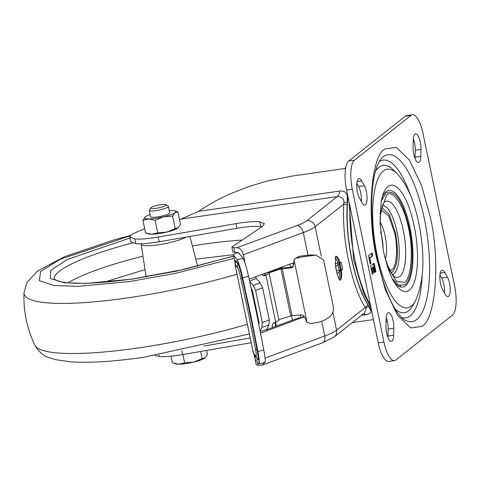 <?xml version="1.0" encoding="UTF-8"?>
<svg xmlns="http://www.w3.org/2000/svg" width="480" height="480" viewBox="0 0 480 480"><rect width="100%" height="100%" fill="white"/><g stroke="black" fill="none" stroke-linecap="round" stroke-linejoin="round"><path stroke-width="0.72" d="M169.242 210.582A15.852 2.79 168.3 0 1 171.528 210.492A15.852 2.79 168.3 0 1 174.72 210.81L177.906 211.842L174.972 212.58L172.602 216.042L163.572 216.798A15.852 2.79 168.3 0 1 155.538 218.352A15.852 2.79 168.3 0 1 148.734 218.928L142.926 220.308L145.296 216.846A15.852 2.79 168.3 0 1 150.138 214.536M174.72 210.81A15.852 2.79 168.3 0 1 174.972 212.58A15.852 2.79 168.3 0 1 163.572 216.798L155.112 220.278L157.71 232.83L151.902 234.21A15.852 2.79 -11.7 0 0 166.734 232.074A15.852 2.79 -11.7 0 0 178.134 227.856A15.852 2.79 -11.7 0 0 178.23 227.778A15.852 2.79 -11.7 0 0 178.278 227.742M149.268 210.342L150.582 216.69A9.756 1.716 -11.7 0 0 157.308 216.948A9.756 1.716 -11.7 0 0 169.686 212.736L168.372 206.388A9.756 1.716 168.3 0 1 155.994 210.606A9.756 1.716 168.3 0 1 149.268 210.342A9.756 1.716 168.3 0 1 149.358 210.012L150.864 207.804A7.806 1.374 168.3 0 1 160.692 204.69A7.806 1.374 168.3 0 1 165.9 204.69A7.806 1.374 168.3 0 1 156.168 208.278A7.806 1.374 168.3 0 1 150.864 207.804M147.336 233.478L148.71 233.892A15.852 2.79 -11.7 0 0 151.902 234.21L145.524 232.86L142.926 220.308M177.906 211.842L180.504 224.394L178.134 227.856L175.2 228.594L166.734 232.074L157.71 232.83M172.602 216.042L175.2 228.594M155.112 220.278L148.734 218.928A15.852 2.79 168.3 0 1 145.2 216.924A15.852 2.79 168.3 0 1 145.296 216.846M206.604 350.436L207.426 354.384L205.152 357.774A15.852 2.79 -11.7 0 0 205.2 357.732M200.646 351.468L202.116 358.59L205.056 357.852A15.852 2.79 -11.7 0 0 205.152 357.774M182.916 354.534L184.632 362.82L193.656 362.07L202.116 358.59M171.066 356.172L172.446 362.85L178.818 364.2L184.632 362.82M174.258 363.474L175.632 363.882A15.852 2.79 -11.7 0 0 178.818 364.2A15.852 2.79 -11.7 0 0 193.656 362.07A15.852 2.79 -11.7 0 0 205.056 357.852M165.9 204.69L168.156 206.118A9.756 1.716 168.3 0 1 168.372 206.388M348.018 196.968A76.812 24.984 81.8 0 0 347.412 203.958L347.388 205.11C346.524 222.324 348.03 240.462 351.912 259.512C355.902 278.454 361.272 293.526 368.016 304.734L371.784 311.736M392.43 278.928L398.964 285.342L404.97 284.658C412.464 279.456 414.522 252.246 409.26 227.904C402.678 200.706 394.92 189.066 385.98 192.978L381.258 201.186M391.164 272.64L392.46 271.926C397.866 265.458 398.856 252.36 395.43 232.638L389.358 214.698L381.816 207.576M235.446 261.138L235.716 260.43L237.864 263.094C239.016 264.936 240.54 269.94 242.436 278.112L250.332 314.616L257.322 350.004C258.672 357.498 258.888 360.882 257.964 360.15L255.534 356.97M361.26 201.348A10.974 3.57 81.8 0 0 360.69 192.594A10.974 3.57 81.8 0 0 358.626 186.54L356.832 183.306M358.626 186.54L364.332 185.718A10.974 3.57 -98.2 0 1 366.396 191.778A10.974 3.57 -98.2 0 1 364.776 205.158A10.974 3.57 -98.2 0 1 362.1 202.872L359.472 198.114A10.974 3.57 -98.2 0 1 356.73 186.246A10.974 3.57 -98.2 0 1 359.022 178.674A10.974 3.57 -98.2 0 1 361.698 180.966L357.102 181.626M387.858 337.392A10.974 3.57 81.8 0 0 387.936 336.042L388.134 329.046A10.974 3.57 81.8 0 0 387.462 321.882A10.974 3.57 81.8 0 0 386.214 317.586M387.936 336.042L393.648 335.22A10.974 3.57 -98.2 0 1 391.356 341.442A10.974 3.57 -98.2 0 1 385.938 325.938L386.136 318.942A10.974 3.57 -98.2 0 1 388.428 312.72A10.974 3.57 -98.2 0 1 393.168 321.066A10.974 3.57 -98.2 0 1 393.84 328.224L388.134 329.046M444.384 292.854A10.974 3.57 81.8 0 0 443.82 284.1A10.974 3.57 81.8 0 0 441.75 278.046L439.962 274.806M441.75 278.046L447.456 277.224A10.974 3.57 -98.2 0 1 449.526 283.284A10.974 3.57 -98.2 0 1 447.906 296.664A10.974 3.57 -98.2 0 1 445.23 294.372L442.596 289.62A10.974 3.57 -98.2 0 1 439.854 277.746A10.974 3.57 -98.2 0 1 442.152 270.18A10.974 3.57 -98.2 0 1 444.828 272.466L440.226 273.126M415.002 158.568A10.974 3.57 81.8 0 0 415.086 157.218L415.278 150.222A10.974 3.57 81.8 0 0 414.606 143.058A10.974 3.57 81.8 0 0 413.358 138.762M415.086 157.218L420.792 156.396A10.974 3.57 -98.2 0 1 418.5 162.618A10.974 3.57 -98.2 0 1 413.088 147.114L413.28 140.118A10.974 3.57 -98.2 0 1 415.572 133.896A10.974 3.57 -98.2 0 1 420.318 142.242A10.974 3.57 -98.2 0 1 420.984 149.4L415.278 150.222M347.328 193.638L347.412 203.958M272.514 327.564L272.376 327.066C272.112 324.87 272.868 323.37 274.644 322.578L278.946 320.442L269.214 273.432L268.542 273.054L280.962 268.854L291.156 267.882L293.022 266.994M291.156 267.882L292.17 267.612L293.868 263.37L293.994 259.554L307.032 322.518L305.358 318.846C304.602 316.308 303.114 314.994 300.894 314.898L291.702 315.636L278.79 319.68M254.178 354.942L255.036 359.064L258.666 363.564C259.764 364.392 259.506 360.33 257.898 351.372L250.74 315.126L242.646 277.716C240.372 267.936 238.542 261.918 237.15 259.662L233.448 255.024L235.104 263.016M264.594 362.238C265.698 363.114 265.446 359.052 263.826 350.046L256.668 313.8L248.574 276.396C246.294 266.574 244.464 260.556 243.072 258.336L237.15 259.662M394.476 360.594L388.77 361.416A24.384 7.932 -98.2 0 1 378.234 342.87L346.59 190.08A24.384 7.932 -98.2 0 1 348.792 160.974L405.342 116.196A24.384 7.932 -98.2 0 1 406.74 115.566L412.446 114.744A24.384 7.932 -98.2 0 1 422.988 133.284L454.626 286.08A24.384 7.932 -98.2 0 1 452.43 315.186L395.88 359.964A24.384 7.932 -98.2 0 1 394.476 360.594A24.384 7.932 -98.2 0 1 383.94 342.054L352.296 189.258A24.384 7.932 -98.2 0 1 354.498 160.152L411.048 115.374A24.384 7.932 -98.2 0 1 412.446 114.744M364.332 185.718L361.698 180.966M393.648 335.22L393.84 328.224M447.456 277.224L444.828 272.466M420.792 156.396L420.984 149.4M372.042 252.918L368.526 255.702L370.272 264.126L370.95 263.586L369.828 258.174L372.666 255.93L372.042 252.918M374.166 263.184L370.65 265.968L372.402 274.416L373.08 273.876L371.952 268.428L372.822 267.738L373.866 272.796L374.55 272.262L373.5 267.204L374.106 266.724L375.234 272.172L375.918 271.632L374.166 263.184M371.436 253.398L371.976 256.032L372.666 255.93M371.976 256.032L369.144 258.276L369.828 258.174M369.144 258.276L370.266 263.688L370.95 263.586M373.56 263.664L375.228 271.734L375.918 271.632M373.5 267.204L372.816 267.3L373.422 266.82L374.106 266.724M372.816 267.3L373.866 272.358L374.55 272.262M371.952 268.428L371.268 268.524L372.822 267.738M371.268 268.524L372.396 273.978L373.08 273.876M347.196 194.61L347.214 205.116C345.102 238.038 354.618 284.004 367.854 304.776L371.178 311.244C370.956 312.966 369.018 314.148 365.346 314.778A19.506 6.348 81.8 0 0 363.588 313.698M364.626 312.87L366.036 308.646L365.232 307.5C351.498 285.954 341.616 238.236 343.812 204.072L343.938 201.942C343.584 198.318 341.358 196.536 337.26 196.614A19.506 6.348 81.8 0 0 339.726 191.058C343.464 190.764 345.9 191.958 347.028 194.634A76.812 24.984 81.8 0 1 347.238 193.182M371.34 311.22L371.178 311.244A76.812 24.984 81.8 0 0 371.844 312.006M345.63 168.378L292.104 176.07L267.642 180.936L249.582 186.3L231.984 193.104C219.96 198.324 208.848 204.396 198.654 211.326L339.726 191.058M347.388 205.11L343.812 204.072L315.168 226.752A7.314 6.798 51.6 0 0 306.864 220.686L337.26 196.614L181.134 219.048L198.654 211.326M251.184 342.726L182.568 354.594C172.56 356.286 164.772 356.916 159.198 356.478L155.106 355.548M264.66 362.538L262.464 365.058L258.138 365.256L256.236 364.782M321.264 256.176L315.168 226.752C312.864 228.552 308.91 230.496 303.3 232.578L243.378 254.754L245.208 263.592M249.198 279.174L292.326 263.214L293.838 263.238M304.398 316.716L260.58 333.168M144.648 228.624L131.226 234.6L129.75 236.928L134.856 238.944C140.43 239.382 148.218 238.752 158.226 237.06L235.878 223.626C246.324 221.862 254.316 221.256 259.848 221.808L264.348 223.758L262.11 226.644L232.374 246.642L231.894 247.26L233.802 247.722L237.048 247.71L296.97 225.54A7.314 4.698 69.7 0 1 303.3 232.578L307.938 254.97M181.134 219.048L179.484 219.468M159.198 356.478L158.874 354.93M250.212 338.022L203.7 346.068M255.504 359.652L255.264 360.09L256.194 360.504M257.484 362.106L258.138 365.256M260.172 331.098L261.894 327.534L262.284 322.542L255.624 290.37L253.164 285.384L249.732 281.568M243.378 254.754C242.19 250.494 240.078 248.148 237.048 247.71M233.802 247.722L234.774 252.42L238.02 252.414L240.132 254.76M251.238 288.36L252.378 290.376L259.038 322.548L258.828 324.378M260.286 331.662L266.826 329.244L266.7 330.906M266.676 329.724L298.134 318.084L300.87 317.814L300.276 314.946M303.726 315.972L302.292 317.286L303.522 317.28M302.292 317.286L300.87 317.814M292.428 263.184L293.97 264.516M255.504 276.84L256.32 278.502L249.6 280.986M231.894 247.26L232.872 251.958L234.774 252.42M262.05 226.686L260.826 226.506L259.848 221.808M260.826 226.506C255.3 225.954 247.308 226.56 236.85 228.33L159.204 241.764L158.226 237.06M134.856 238.944L135.828 243.648C141.396 244.086 149.19 243.456 159.204 241.764M129.75 236.928L130.728 241.632L135.828 243.648M266.826 329.244L268.908 324.936L269.298 319.944L262.638 287.772L260.178 282.792L256.32 278.502M293.466 266.388L290.406 267.27L289.758 264.162M292.47 320.178L291.54 315.666M276.336 326.148L275.538 322.296M275.736 326.37L274.932 322.488M290.406 267.27L281.694 268.128L281.508 267.216M265.368 273.192L265.074 274.884L264.768 273.414M281.694 268.128L265.374 273.24M255.036 359.064L254.106 354.786M265.074 274.884L263.154 275.52M261.834 274.494L263.892 275.688L264.906 275.568L269.214 273.432M268.542 273.054L268.968 272.694L269.088 273.252M235.11 262.872L233.514 255.162C233.178 254.52 234.594 253.68 237.756 252.63L238.314 252.45M239.616 253.506L239.442 253.836L243.072 258.336M323.604 259.932L315.894 255.126L310.566 254.958L299.466 256.284L295.344 258.378L293.994 259.554M258.666 363.564L259.032 363.798M315.894 255.126L304.08 256.59L295.344 258.378M307.032 322.518L311.04 323.544L317.712 322.404C329.964 319.224 335.046 313.47 332.97 305.154L323.556 259.662M258.042 317.736L257.574 318.198M251.556 289.818L252.372 290.358M252.006 291.864L252.828 292.554M257.844 316.764L257.406 317.382M195.822 259.134L233.556 254.664M192.354 245.958A115.998 20.4 168.3 0 1 205.326 243.942A115.998 20.4 168.3 0 1 242.076 240.114M197.016 266.352A26.274 4.62 -11.7 0 0 197.418 265.2L197.724 266.178M129.972 237.99L67.224 259.518L50.646 270.432L50.31 278.514L63.972 282.708L85.644 283.434L132.408 279.078L177.078 271.032L233.67 256.11M54.222 279.306A116.808 20.544 168.3 0 1 59.268 271.314A116.808 20.544 168.3 0 1 132.354 242.982M186.39 237.06A24.57 4.32 168.3 0 1 158.088 244.848A24.57 4.32 168.3 0 1 141.144 244.152L141.102 243.768M234.126 258.3L175.41 273.372L129.21 281.61L77.616 286.374L53.868 285.474L39.312 280.674L40.62 271.548L59.976 259.386L129.984 235.908M130.236 235.554L113.808 239.946L63.924 256.914L37.464 271.152L26.904 282.63L24 292.83A149.286 26.256 -11.7 0 0 127.002 297.972A149.286 26.256 -11.7 0 0 236.988 274.182M24 292.83C23.358 311.16 26.97 328.608 34.842 345.174A149.286 26.256 -11.7 0 0 137.382 348.078A149.286 26.256 -11.7 0 0 247.368 324.288M67.998 282.828A115.998 20.4 168.3 0 1 142.974 256.182M141.144 244.152L145.968 275.85A26.274 4.62 -11.7 0 0 146.796 276.75M103.854 282.276L145.026 269.652M385.086 148.932C371.064 155.418 366.492 215.838 376.782 258.798L385.416 289.98L397.59 315.36L410.73 327.954L421.842 326.406C435.864 319.92 440.436 259.5 430.146 216.54L421.512 185.358L409.338 159.978L396.198 147.384L385.086 148.932M381.09 158.79A84.33 27.426 -98.2 0 1 381.144 158.73A84.33 27.426 -98.2 0 1 383.07 156.888A84.33 27.426 -98.2 0 1 424.35 218.826A84.33 27.426 -98.2 0 1 416.742 319.47A84.33 27.426 -98.2 0 1 404.274 319.698A84.33 27.426 -98.2 0 1 404.208 319.656M395.28 309.228A74.424 24.204 81.8 0 0 408.654 310.8A74.424 24.204 81.8 0 0 413.052 305.256L415.452 300.858A70.05 22.782 -98.2 0 1 411.318 306.072A70.05 22.782 -98.2 0 1 377.028 254.628A70.05 22.782 -98.2 0 1 383.352 171.024A70.05 22.782 -98.2 0 1 397.176 173.658L393.63 170.118A74.424 24.204 81.8 0 0 378.942 167.316A74.424 24.204 81.8 0 0 375.462 171.312M401.616 317.532A79.71 25.926 81.8 0 0 410.208 315.828A79.71 25.926 81.8 0 0 422.16 275.886M349.92 206.154A81.234 26.418 81.8 0 0 354.87 259.914A81.234 26.418 81.8 0 0 370.446 305.256M382.5 195.948A53.754 17.484 -98.2 0 1 414.192 226.026A53.754 17.484 -98.2 0 1 414.462 281.586A53.754 17.484 -98.2 0 1 395.094 283.608C391.29 278.676 387.396 267.852 383.424 251.142L379.992 222.318L381.138 201.858L382.5 195.948M393.894 281.658A48.816 15.876 81.8 0 0 410.544 276.924A48.816 15.876 81.8 0 0 409.956 227.562A48.816 15.876 81.8 0 0 381.894 198.15M387.708 267.288L396.504 281.466L404.478 282.306C411.354 279.126 413.592 249.516 408.552 228.462C404.682 206.484 392.538 188.262 386.466 195.33L380.004 213.684M384.024 202.488A38.556 12.54 -98.2 0 1 403.308 230.448A38.556 12.54 -98.2 0 1 394.722 276.906A38.556 12.54 -98.2 0 1 394.71 276.9L392.274 274.32L387.858 265.944L384.546 256.158M392.436 274.542A34.968 11.376 81.8 0 0 397.068 232.02A34.968 11.376 81.8 0 0 382.5 205.392M380.106 222.222A22.68 7.374 -98.2 0 1 385.158 236.04A22.68 7.374 -98.2 0 1 385.404 259.068M389.904 270.396L391.974 269.58C396.618 267.432 398.13 247.422 394.722 233.196L388.752 215.964L381.24 210.084M383.142 249.744A22.68 7.374 81.8 0 0 381.732 236.532A22.68 7.374 81.8 0 0 380.562 231.804M257.964 360.15A1.218 1.194 141.1 0 0 257.724 359.652A15.576 1.38 -102.6 0 0 257.052 349.83A191.154 16.944 -102.6 0 0 250.086 314.562A191.154 16.944 -102.6 0 0 242.214 278.172L242.436 278.112M237.864 263.094A1.218 1.194 141.1 0 1 237.822 263.736A15.576 1.38 -102.6 0 1 242.214 278.172L240.888 278.538L248.604 314.208L255.432 348.786C256.404 354.21 256.56 356.67 255.9 356.178A7.314 7.17 141.1 0 0 257.316 359.184L257.724 359.646A15.576 1.38 -102.6 0 1 257.67 359.58M257.322 350.004A1.218 0.444 169.4 0 0 257.052 349.83A7.314 2.658 169.4 0 1 255.432 348.786M410.646 195.738A79.71 25.926 81.8 0 0 379.2 161.556M386.07 321.372A81.234 26.418 81.8 0 0 387.42 321.666L386.07 321.39M368.436 305.484A76.812 24.984 -98.2 0 1 368.436 305.478A76.812 24.984 81.8 0 0 371.358 309.678M292.008 315.606L282.276 268.59M242.646 277.716L248.574 276.396M405.342 116.196L411.048 115.374M348.792 160.974L354.498 160.152M346.59 190.08L352.296 189.258M378.234 342.87L383.94 342.054M400.242 286.86A76.812 24.984 81.8 0 0 400.356 285.81M332.862 312.192L336.588 330.18L365.232 307.5L368.016 304.734M343.938 201.942A2.928 1.68 173.3 0 0 347.184 202.488L347.328 202.476M366.036 308.646A2.928 2.406 -18.8 0 1 368.724 306.486L368.862 306.456M341.166 262.254L342.63 269.31L337.044 273.732L335.586 266.676L341.166 262.254L339.672 262.698L341.136 269.754A8.412 2.736 -98.2 0 1 339.924 280.002M365.346 314.778L361.524 315.33M342.63 269.31L340.482 269.844L339.024 262.794L339.672 262.698A8.412 2.736 -98.2 0 0 336.072 256.296M336.036 256.302L336.084 256.29C335.316 255.3 335.166 258.732 335.634 266.592L337.098 273.648C338.958 279.084 339.906 281.208 339.942 280.008L339.894 280.008M321.684 321.33L324.72 336.012A43.896 7.722 -11.7 0 0 336.588 330.18A7.314 6.798 51.6 0 1 334.284 336.9L364.704 312.816M339.732 279.882A8.412 2.736 81.8 0 0 340.482 269.844L339.168 270.186L337.71 263.136L339.024 262.794A8.412 2.736 81.8 0 0 335.922 256.476M265.08 358.08L324.72 336.012A7.314 4.698 69.7 0 1 322.392 342.882L262.536 365.028M306.864 220.686C304.938 222.186 301.644 223.806 296.97 225.54M338.88 278.784A7.602 2.472 81.8 0 0 339.168 270.186A2.436 0.426 168.3 0 1 336.546 270.87A5.976 1.944 -98.2 0 1 336.714 271.788M335.088 263.814L337.71 263.136A7.602 2.472 81.8 0 0 335.412 257.76M181.776 350.754L182.568 354.594M236.85 228.33L235.878 223.626M335.424 265.452L336.522 270.87M253.164 285.384L260.178 282.792M255.624 290.37L262.638 287.772M262.284 322.542L269.298 319.944M261.894 327.534L268.908 324.936M263.412 275.448L264.906 275.568M280.962 268.854L290.694 315.864M265.98 275.226L275.712 322.236M263.826 350.046L257.898 351.372M303.918 255.528L304.08 256.59M297.408 257.724L299.466 256.284M235.482 261.042L235.464 261.084A7.038 0.624 -102.6 0 1 235.668 261.072A7.314 7.17 141.1 0 0 235.404 264.936L237.558 267.594A7.314 7.17 141.1 0 1 237.822 263.736L235.668 261.072A1.218 1.194 141.1 0 0 235.716 260.43M255.708 357.186A1.218 1.194 -38.9 0 1 255.816 357.486M252.126 291.948L252.66 291.738M257.406 317.388L257.928 317.184M237.558 267.594C238.398 268.968 239.508 272.616 240.888 278.538M235.464 261.084C234.888 262.248 234.93 264.378 235.602 267.48A7.314 1.284 -11.7 0 0 235.656 267.588L235.404 264.936M235.602 267.48L252.642 349.752A7.314 1.284 -11.7 0 0 252.69 349.86L235.656 267.588M252.642 349.752C252.72 351.48 253.566 353.736 255.168 356.52A7.314 7.17 -38.9 0 1 253.752 353.514L252.69 349.86M255.9 356.178L253.752 353.514M233.652 256.008L184.866 269.232L132.69 278.952C95.574 283.986 70.62 284.682 57.822 281.04L54.162 279.24M34.842 345.174C38.676 351.648 43.32 355.752 48.774 357.492L55.722 359.7L71.094 361.884C89.988 363.054 114.228 361.512 143.808 357.27L249.372 333.978M145.968 275.85L146.076 276.87M189.852 236.46L197.418 265.2M404.274 319.698C402.36 318.63 399.882 315.954 396.846 311.658C388.878 299.7 382.332 281.856 377.202 258.132C374.064 242.85 372.258 227.7 371.79 212.676C371.436 199.95 372.078 188.82 373.722 179.286C374.664 172.482 377.784 162.474 381.144 158.73M370.944 307.668L363.498 292.908L353.652 259.77L349.056 201.966M415.452 300.858C424.122 281.256 425.226 255.354 418.77 223.152C414.342 201.126 407.142 184.626 397.176 173.658M380.106 225.258L380.478 215.406L382.428 205.59L384.03 202.482M352.314 322.62L373.416 319.59M364.248 313.17L364.65 312.906M334.284 336.9L322.392 342.882M255.264 360.09L256.236 364.794M259.05 363.792L264.954 362.472M255.168 356.52L257.316 359.184"/></g></svg>
